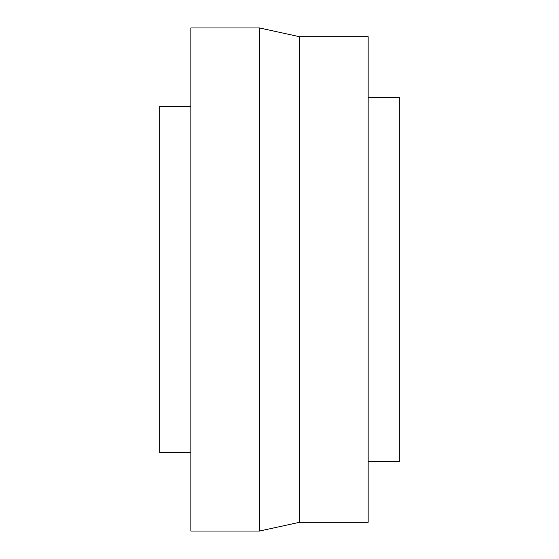 <?xml version="1.0" encoding="UTF-8"?>
<svg xmlns="http://www.w3.org/2000/svg" width="559" height="559" viewBox="0 0 559 559"><rect width="100%" height="100%" fill="white"/><g stroke="black" fill="none" stroke-linecap="round" stroke-linejoin="round"><path stroke-width="0.84" d="M368.15 461.594L399.301 461.594L399.301 97.406L368.15 97.406M299.463 36.705L299.463 522.295L368.15 522.295L368.15 36.705L299.463 36.705L259.53 27.95L190.85 27.95L190.85 531.05L259.53 531.05L259.53 27.95M299.463 522.295L259.53 531.05M190.85 106.559L159.699 106.559L159.699 452.441L190.85 452.441"/></g></svg>
